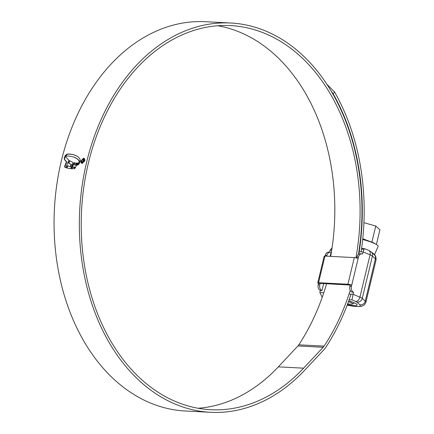 <?xml version="1.0" encoding="UTF-8"?>
<svg xmlns="http://www.w3.org/2000/svg" width="434" height="434" viewBox="0 0 434 434"><rect width="100%" height="100%" fill="white"/><g stroke="black" fill="none" stroke-linecap="round" stroke-linejoin="round"><path stroke-width="0.65" d="M348.735 300.908A11.582 1.986 13.5 0 1 353.873 302.639A11.582 1.986 13.5 0 1 357.16 304.928A11.582 1.986 13.5 0 1 347.374 304.592M322.234 297.241L319.847 292.57L320.346 290.498A4.633 3.358 -87 0 1 318.225 284.742L319.82 284.823A4.633 3.358 93 0 0 321.941 290.585L320.346 290.498M347.167 305.124A14.827 2.544 -166.5 0 0 359.835 304.793L356.824 302.048A4.633 0.792 -166.5 0 0 355.658 301.413L351.969 299.883L353.536 292.218L351.941 292.136A4.633 3.358 -87 0 1 349.82 286.38L351.415 286.462A4.633 3.358 93 0 0 353.536 292.218M320.167 283.38L318.545 283.407A2.783 0.477 13.5 0 1 317.759 282.859L324.149 256.223A2.783 0.477 -166.5 0 1 324.941 256.082L354.301 257.606A2.783 0.477 -166.5 0 1 358.131 258.496L358.451 257.161A4.633 3.358 93 0 1 361.875 253.852A4.633 3.358 93 0 1 362.705 254.042L363.198 251.97L359.206 251.763M329.547 252.181L330.008 250.25L332.081 247.798M326.699 256.174L326.856 255.523A4.633 3.358 93 0 1 330.279 252.219A4.633 3.358 93 0 1 331.109 252.404L330.16 256.353M323.628 283.559L321.941 290.585M317.759 282.859A2.783 0.477 13.5 0 1 318.551 282.718L347.911 284.237A2.783 0.477 13.5 0 1 351.735 285.133L351.415 286.462M319.82 284.823L320.14 283.375L351.735 285.133L358.131 258.496M318.545 283.407L318.225 284.742M326.856 255.523L325.261 255.442L325.104 256.093M325.261 255.442A4.633 3.358 -87 0 1 328.684 252.132L330.279 252.219M358.451 257.161L356.856 257.08L356.634 258.008M356.856 257.08A4.633 3.358 -87 0 1 360.28 253.771L361.875 253.852M350.14 285.046L349.82 286.38M361.603 248.4L364.229 248.541L368.656 250.369A4.633 3.098 -67.5 0 1 370.072 254.818L363.198 251.97L364.262 248.687M347.667 303.816A6.949 1.194 -166.5 0 0 352.5 304.022A6.949 1.194 -166.5 0 0 350.683 302.471A6.949 1.194 -166.5 0 0 348.453 301.684M360.518 238.966A18.315 3.141 13.5 0 1 360.844 239.042M362.688 239.497A18.315 3.141 13.5 0 1 372.931 242.801A18.315 3.141 13.5 0 1 376.311 244.44A18.315 3.141 13.5 0 1 378.095 246.512L374.444 254.856M362.764 238.776L373.414 242.704L376.311 244.44M372.198 252.8A16.682 2.859 13.5 0 1 374.417 254.834M363.936 222.691L375.757 226.016L379.918 229.808L376.397 244.494M359.368 248.367A16.682 2.859 13.5 0 1 359.694 248.449M361.533 248.926A16.682 2.859 13.5 0 1 363.828 249.583M375.757 226.016L371.884 242.134M330.692 256.38A192.311 139.265 93 0 0 239.606 32.116A192.311 139.265 93 0 0 217.928 25.742M355.94 257.845A192.311 139.265 93 0 0 264.881 33.429A192.311 139.265 93 0 0 230.606 25.601A192.311 139.265 93 0 0 83.919 186.43A192.311 139.265 93 0 0 176.426 401.884A192.311 139.265 93 0 0 210.702 409.707A192.311 139.265 93 0 0 303.605 368.168L323.189 347.287A9.266 6.711 93 0 0 324.095 346.126A195.371 141.479 93 0 0 350.233 290.433M358.446 254.4A194.904 141.148 93 0 0 265.478 30.944A194.904 141.148 93 0 0 230.742 23.007A194.904 141.148 93 0 0 82.075 186.012A194.904 141.148 93 0 0 175.83 404.369A194.904 141.148 93 0 0 210.566 412.3A194.904 141.148 93 0 0 304.722 370.197L324.306 349.316A11.864 8.593 93 0 0 325.473 347.835A197.964 143.361 93 0 0 351.052 294.187M230.742 23.007L205.466 21.7A194.904 141.148 93 0 0 56.794 184.7A194.904 141.148 93 0 0 150.549 403.056A194.904 141.148 93 0 0 185.291 410.993L210.566 412.3M65.832 155.475L66.152 155.605L67.015 154.455L66.695 154.32L65.952 155.014L65.984 156.213L68.643 155.947L74.089 157.135M66.695 154.32L68.404 153.934L72.749 154.45L76.427 155.784L78.559 157.206L79.878 158.871L80.247 160.32L79.417 162.039L78.565 160.26L77.263 158.936L73.943 157.075M79.21 162.528L78.391 164.6L78.836 164.269L80.111 161.643L79.21 162.528L79.53 162.663L78.928 164.182M78.917 162.647L77.984 164.877L77.605 164.936L78.494 162.81L78.917 162.647M78.131 162.962L77.236 165.083L76.845 165.126L77.702 163.027L78.131 162.962M73.368 167.014L72.549 168.81L71.274 168.761L73.888 162.669L75.082 162.913L74.241 164.958L75.424 165.034L76.238 163.048L77.388 163.081L75.212 168.121L73.78 168.783L74.572 167.041L73.368 167.014M72.652 162.278L72.738 163.824L71.019 167.844L70.096 168.647L66.516 167.877L67.471 165.712L70.189 166.58L71.122 164.296L68.539 163.124L69.543 160.661L72.722 162.327M66.836 168.007L67.872 165.88L67.471 165.712M65.778 167.622L68.849 160.217L65.778 157.005L65.344 155.28L64.199 158.535L64.53 159.658L66.44 161.849L64.639 166.233L64.802 167.226L65.778 167.622M80.925 160.699C80.653 162.305 81.082 163.217 82.205 163.423L84.749 160.9C85.026 159.294 84.608 158.394 83.491 158.182L81.18 160.808M326.737 84.087L334.56 92.019L333.144 93.804L330.789 90.527M361.104 251.861A197.964 143.361 93 0 0 334.56 92.019M358.831 254.14A195.371 141.479 93 0 0 333.144 93.804M198.105 408.258A192.311 139.265 93 0 0 278.33 366.855L297.908 345.974A9.266 6.711 93 0 0 298.82 344.818A195.371 141.479 93 0 0 326.596 283.711M82.248 163.086L82.617 163.173L81.928 162.956L81.201 160.716L83.393 158.567L83.757 158.649L84.473 160.884L82.303 163.038M65.122 167.361L64.959 166.368L66.755 161.98L64.845 159.793L64.514 158.67L65.371 156.028M64.959 166.368L64.639 166.233M66.755 161.98L66.44 161.849M64.666 157.591L64.346 157.461M70.373 164.025L68.86 163.255L69.863 160.792M67.644 165.783L70.509 166.716L71.436 164.426L71.122 164.296M70.509 166.716L70.189 166.58M68.86 163.255L68.539 163.124M74.1 168.913L74.887 167.177L74.572 167.041M74.241 164.958L75.744 165.164L76.558 163.179L77.708 163.211M71.594 168.897L74.209 162.799L75.402 163.048M74.209 162.799L73.888 162.669M75.744 165.164L75.424 165.034M76.558 163.179L76.238 163.048M77.16 165.256L78.022 163.157L77.702 163.027M78.798 162.934L78.494 162.81M66.272 155.144L65.952 155.014M75.565 155.388L73.064 154.58L68.724 154.07L67.015 154.455M74.263 157.206L77.583 159.072L78.885 160.39L79.731 162.175M83.122 159.647L83.512 160.792L82.536 161.882L81.771 161.258L82.444 162.332L83.833 160.819L83.198 159.267L81.972 160.428L83.442 159.783M82.156 162.273L82.444 162.332M82.536 161.882L82.856 162.018L82.536 161.882M82.764 162.462L81.771 161.258M319.847 292.57L323.769 292.776M349.044 294.084L353.037 294.29L359.916 297.138L370.072 254.818A9.266 1.59 -166.5 0 1 372.405 256.093L362.244 298.413L365.26 301.158L375.421 258.838L372.405 256.093A4.633 4.356 -47.7 0 0 371.168 251.861L374.184 254.606C375.535 255.279 376.159 257.08 376.045 260.009A19.465 3.336 -166.5 0 0 375.421 258.838A4.633 4.356 -47.7 0 0 374.184 254.606M331.701 250.337L330.008 250.25M359.835 304.793A4.633 4.356 132.3 0 0 365.26 301.158A19.465 3.336 13.5 0 1 365.884 302.33L376.045 260.009M351.969 299.883L349.153 299.737M355.658 301.413A4.633 3.098 -67.5 0 0 359.916 297.138A9.266 1.59 13.5 0 1 362.244 298.413A4.633 4.356 -47.7 0 1 356.824 302.048M354.301 257.606L347.911 284.237M324.941 256.082L318.551 282.718M324.095 346.126L298.82 344.818M323.189 347.287L297.908 345.974M303.605 368.168L278.33 366.855M64.845 159.793L64.53 159.658M64.514 158.67L64.199 158.535M64.503 158.193L64.189 158.063M66.505 154.824L66.185 154.688M68.724 154.07L68.404 153.934M73.064 154.58L72.749 154.45M74.491 155.003L74.171 154.867M79.422 161.269L79.102 161.133M78.885 160.39L78.565 160.26M77.583 159.072L77.263 158.936M77.084 158.676L76.764 158.546M75.836 157.922L75.516 157.786M83.811 160.911L83.512 160.792M347.146 305.189L356.059 306.578L361.441 306.377L364.441 304.836L365.884 302.33M371.168 251.861L368.656 250.369M352.5 304.022L354.437 302.878M81.928 162.956L82.248 163.092M83.757 158.643L84.077 158.773"/></g></svg>
